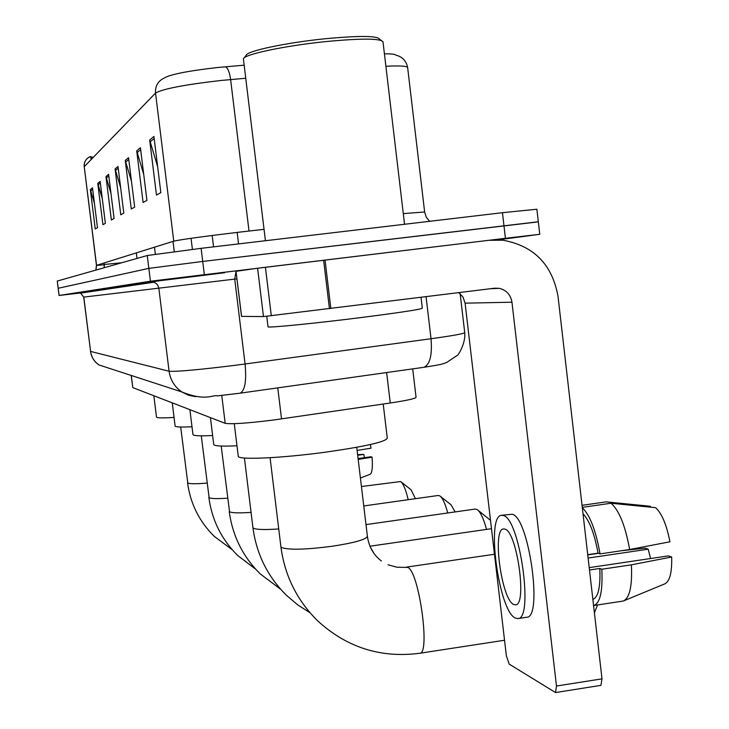 <?xml version="1.0" encoding="UTF-8"?>
<svg xmlns="http://www.w3.org/2000/svg" width="729" height="729" viewBox="0 0 729 729"><rect width="100%" height="100%" fill="white"/><g stroke="black" fill="none" stroke-linecap="round" stroke-linejoin="round"><path stroke-width="1.09" d="M412.705 368.874L416.049 397.177C415.986 398.471 407.383 400.421 390.261 403L274.195 419.922C247.669 423.239 231.33 424.369 225.179 423.321L132.806 387.609L131.174 375.444M80.099 293.003L59.104 295.482L150.438 281.221L505.425 238.301L539.77 234.301L497.98 239.868M59.067 295.491L58.156 288.274L148.844 268.372L202.717 261.447L536.416 222.099M245.746 78.24L220.577 80.518C184.373 84.71 162.695 88.892 155.532 93.066C155.086 86.077 157.965 81.074 164.171 78.058C170.149 74.431 187.9 70.923 217.415 67.524L244.16 65.182M538.321 221.716L536.881 209.232L502.454 212.695L201.113 248.334L147.258 255.524L57.254 281.057L58.156 288.274L148.844 268.372L202.717 261.447L538.321 221.771L539.761 234.282M94.433 203.327L90.35 189.613L95.253 228.924L97.476 227.703L92.501 187.809L90.35 189.613M102.27 198.516L97.768 183.407L102.917 224.696L105.359 223.338L100.146 181.421L97.768 183.407M110.954 193.276L105.969 176.555L111.373 220.012L114.088 218.509L108.603 174.349L105.969 176.555M157.655 166.777L149.682 140.004L156.471 195.071L160.845 192.647L153.919 136.46L149.682 140.004M143.722 174.386L136.706 150.848L143.094 202.471L146.93 200.347L140.424 147.741L136.706 150.848M131.475 181.284L125.26 160.426L131.275 209.004L134.674 207.127L128.55 157.674L125.26 160.426M120.622 187.553L115.082 168.937L120.777 214.809L123.802 213.141L118.007 166.485L115.082 168.937M384.42 53.828C391.282 53.764 395.1 54.201 395.865 55.14L398.38 55.914C403.401 57.992 406.481 61.828 407.62 67.414M90.77 157.218L90.022 156.662C85.867 158.703 83.944 162.048 84.236 166.695L96.447 265.383L173.757 241.153C181.202 239.495 202.963 236.506 239.03 232.187L264.044 229.334M91.161 159.542L90.797 156.58L91.07 159.642M90.833 156.908L93.358 157.282M257.601 268.217L236.023 271.334L241.581 316.386L263.47 316.577L257.601 268.217L489.095 240.278L503.001 240.215C533.956 245.892 552.3 264.627 558.022 296.421L601.999 678.854L600.906 685.36L555.525 692.55L556.482 686.035L511.958 302.207C510.664 294.753 506.455 290.133 499.319 288.338L494.672 288.201L263.47 316.577M458.805 292.657L463.07 297.204L465.093 303.164L506.345 655.672L509.179 664.101L555.525 692.55M513.745 604.514L515.585 604.86C527.368 605.225 516.989 531.541 504.942 529.099L503.411 528.944C491.993 529.418 501.616 599.921 513.745 604.514M624.006 600.732L664.866 583.838C669.814 581.323 672.074 572.374 671.664 556.992L668.356 555.89L589.214 567.636M517.9 618.584C534.02 619.276 519.722 518.283 503.356 515.503L501.342 515.321C485.897 516.187 498.818 611.312 515.33 618.064L517.9 618.584L526.73 617.244C543.096 617.9 528.789 516.979 512.177 514.237L501.734 515.266M582.28 507.357L611.002 503.238L655.571 507.676C661.777 513.28 666.57 524.661 669.942 541.802L629.656 549.52L600.049 553.885L598.062 553.156C594.454 533.546 589.442 520.451 583.027 513.854M600.049 553.885C595.848 530.457 589.934 515.066 582.316 507.712M629.656 549.52C625.291 525.636 619.076 510.209 611.002 503.238M650.496 507.165L650.396 506.263L606.136 501.862L582.043 505.315M598.482 553.311L587.747 554.887M588.112 558.049L648.199 549.174L645.11 548.144L620.926 550.805M648.199 549.174L650.578 558.523M592.868 599.429C598.272 597.297 600.587 586.982 599.821 568.465L601.817 569.24L631.405 564.838L671.664 556.992M589.479 570.005L599.821 568.465M598.062 553.156L587.72 554.678M593.57 605.544L593.725 605.526C600.149 603.33 602.847 591.228 601.817 569.24M622.211 601.179L623.605 600.906C629.747 597.652 632.353 585.624 631.405 564.838M244.188 57.883L246.183 55.331C246.366 51.121 286.123 42.646 325.216 38.746C359.224 35.575 377.349 35.721 379.581 39.184L381.13 40.396M243.459 59.35L243.459 58.812C243.577 54.484 285.212 45.645 326.2 41.553C361.83 38.209 380.793 38.336 383.062 41.917M268.026 326.747L268.035 326.829C267.525 328.059 314.691 323.403 360.755 317.598C400.886 312.468 421.398 309.324 422.31 308.167L421.034 297.359M238.246 456.135L238.274 456.318C237.845 460.154 282.497 458.122 326.647 452.016C366.004 446.348 386.215 441.71 387.272 438.093L383.217 404.03M597.543 604.942L594.417 612.898M213.725 444.444L213.743 444.562C214.426 446.066 222.172 446.467 236.98 445.774M486.553 529.409C483.564 518.465 480.42 511.84 477.14 509.525L475.19 509.07L365.994 524.607M189.886 409.68L192.957 434.593C193.477 435.824 200.038 436.133 212.631 435.523M478.142 510.327L490.508 520.342M447.761 512.97C445.155 503.475 442.485 497.77 439.76 495.857L438.175 495.483L363.762 505.953M172.254 402.864L175.124 426.037C175.525 427.057 181.147 427.294 191.991 426.757M440.553 496.476L451.014 504.76L455.151 511.922M408.213 499.702C405.761 489.524 403.237 483.464 400.64 481.541L361.438 486.525M153.846 395.747L156.489 417.097C156.899 418.018 162.749 418.127 174.058 417.425M401.242 482.015L411.065 489.779L415.412 498.691M360.418 478.042L370.441 474.123C372.191 472.492 372.738 466.833 372.072 457.165L370.924 456.782L358.085 458.541M370.368 444.535L371.006 448.189L357.119 450.413M357.693 455.242L363.817 454.413L357.62 454.623M363.817 454.413L364.436 457.666M358.194 459.416L372.072 457.165M277.767 387.864L281.531 418.902M221.762 395.437L225.179 423.321M386.634 372.546L390.261 403M131.293 375.481L132.806 387.609M78.86 292.876L150.675 281.859L153.919 282.205L156.434 283.681L157.911 285.504L158.84 288.274L169.082 371.243C170.358 380.009 174.595 386.899 181.813 391.929L98.998 364.965C94.232 361.666 91.435 357.137 90.596 351.405L169.082 371.243C176.536 371.799 198.498 369.822 234.966 365.329L245.072 363.999L234.72 279.116L83.707 297.113L90.596 351.405L83.799 297.104L80.555 293.131L83.707 297.113M239.568 393.25L217.333 395.883C212.886 394.425 206.052 401.752 181.813 391.929L188.419 395.2L195.636 396.694M150.675 281.859L224.65 272.737C192.019 276.792 157.555 280.647 153.272 281.804L153.919 282.205L80.555 293.131L78.422 292.912M505.425 238.301L502.454 212.695M204.33 274.56L201.113 248.334M150.438 281.221L147.258 255.524M59.104 295.482L57.29 281.039M423.184 367.398L240.206 393.159C245.017 390.462 246.63 380.738 245.072 363.999L431.021 338.73L426.073 296.73M464.738 332.752C465.886 343.186 457.94 355.861 457.247 355.387L446.494 362.595C440.598 364.372 444.289 364.09 423.977 367.288C430.001 364.482 432.352 354.959 431.021 338.73C453.556 335.604 464.792 333.545 464.719 332.561L460.163 293.714M236.934 278.843L234.72 279.116L236.023 271.37M95.955 270.076L96.556 265.329L84.236 166.695L155.532 93.066L173.757 241.153M104.183 264.791L96.565 265.42M225.616 66.749C227.958 68.234 229.626 72.508 230.619 79.552L249.017 231.038M424.624 211.902L407.675 67.833C407.812 66.084 400.549 65.555 385.887 66.257M403.292 213.615L424.633 211.993L426.246 217.151L429.609 221.306M136.332 252.872L137.016 258.421M121.752 262.759L104.247 264.49M103.955 263.014L104.138 264.463L104.056 262.978M104.338 267.698L104.238 264.417M115.419 170.513L118.226 168.199M125.616 162.093L128.769 159.487M137.088 152.625L140.661 149.673M150.083 141.9L154.174 138.528M106.288 178.049L108.803 175.971M98.078 184.829L100.338 182.961M90.642 190.962L92.683 189.276M465.093 303.164L511.958 302.207M325.034 260.034L330.857 308.577M556.482 686.035L601.999 678.854M329.453 308.75L323.63 260.198M265.42 267.251L271.306 315.766M381.367 560.938C373.54 555.033 368.874 546.768 367.38 536.143C366.714 539.351 355.032 542.713 332.315 546.249C305.387 549.712 288.438 550.122 281.467 547.479L280.875 546.577M388.065 564.793L396.904 567.208L407.775 567.435C418.938 571.071 430.566 654.268 419.731 653.257L504.541 640.244M278.733 528.944C264.6 529.91 256.143 529.646 253.364 528.142L252.908 527.459M370.441 547.297L374.105 553.603M251.068 512.387C238.957 513.189 231.786 512.979 229.553 511.758L221.197 446.048M227.594 498.189C217.114 498.873 210.954 498.709 209.123 497.697L201.277 435.833M207.091 483.099C196.055 483.974 189.622 483.956 187.781 483.026L180.692 427.021M98.998 364.965C94.214 361.721 91.38 357.183 90.496 351.342M89.603 291.199L89.913 291.737M95.854 270.104L96.447 265.383M90.004 156.689C85.822 158.785 83.871 162.193 84.154 166.895M104.238 267.725L104.138 264.463M490.152 288.757L499.319 288.338M241.509 316.377L236.023 271.334M622.73 601.124L593.725 605.526M265.429 240.734L243.413 59.013M268.035 326.829L266.759 316.286M404.549 224.277L383.035 42.118M270.076 457.712L280.902 546.786C284.766 575.746 296.995 600.414 317.598 620.771C346.722 647.498 380.775 658.323 419.731 653.257M406.281 567.144L494.481 554.25M238.547 243.914L237.153 232.405M238.274 456.318L234.282 423.695M356.736 447.287L367.38 536.143M244.425 458.022L252.917 527.596C256.471 554.158 267.707 576.776 286.606 595.456L297.769 604.897L310.044 612.788M369.968 546.203L491.492 528.698M213.561 246.867L212.166 235.476M213.743 444.562L210.435 417.617M229.207 511.321C232.487 535.842 242.875 556.737 260.344 573.996L280.683 589.278M192.401 249.382L191.044 238.31M208.84 497.342C211.902 520.123 221.552 539.533 237.791 555.571L255.679 569.194M174.258 251.642L173.001 241.39M187.563 482.744C190.387 503.703 199.281 521.563 214.235 536.334L232.269 549.775M155.35 254.184L154.484 247.186"/></g></svg>
